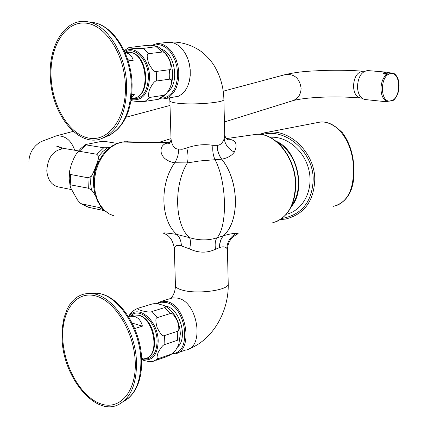 <?xml version="1.0" encoding="UTF-8"?>
<svg xmlns="http://www.w3.org/2000/svg" width="428" height="428" viewBox="0 0 428 428"><rect width="100%" height="100%" fill="white"/><g stroke="black" fill="none" stroke-linecap="round" stroke-linejoin="round"><path stroke-width="0.64" d="M100.591 206.2L100.585 206.654L98.996 207.505L81.454 203.792L80.009 202.893L77.436 199.919L70.636 187.785L70.085 185.731L70.294 184.805L88.345 188.192L91.426 190.021C92.202 190.594 93.539 192.493 95.433 195.735M117.251 143.391L105.218 141.486L99.671 141.759L85.793 144.525L86.098 144.889L103.747 147.772L96.899 154.273L79.271 151.277L86.098 144.889M109.654 147.719L103.747 147.772M96.899 154.273L98.606 156.316C100.248 155.728 91.913 177.583 90.886 176.561L87.917 177.775L70.342 174.442C69.625 174.587 69.406 173.34 69.7 170.702L71.342 164.443L73.91 158.205L76.607 153.417L79.271 151.277M169.75 143L168.835 143.15C158.237 142.674 156.792 159.853 174.699 162.758L187.362 162.918L199.534 160.971L221.725 159.168C227.364 158.141 231.559 155.803 234.303 152.149C237.915 144.348 236.026 140.026 228.632 139.18L226.642 138.998M174.324 248.315C172.966 240.397 169.574 235.475 164.149 233.554C161.591 232.463 165.818 232.757 176.834 234.426C160.596 220.704 159.35 184.152 174.699 162.758C177.363 158.734 178.653 154.176 178.562 149.078L182.146 149.281L186.806 147.992C188.208 153.636 188.395 158.611 187.368 162.913C173.452 185.495 174.742 224.893 189.476 237.642C199.25 240.59 208.441 240.632 217.06 237.754L223.56 235.721C229.13 234.041 233.319 233.303 236.128 233.495C238.535 233.752 239.043 233.929 237.647 234.02C236.684 234.298 234.94 235.464 232.409 237.529C232.142 237.545 227.605 242.136 227.429 249.866L227.429 249.957M114.287 216.033L109.07 213.845L104.389 210.282L100.436 205.472L97.375 199.603L95.342 192.894L94.422 185.624L94.658 178.091L96.049 170.601L98.531 163.464L101.998 156.969L106.305 151.389L111.269 146.932L116.689 143.771L122.333 142.016L169.6 143.161M169.873 100.869L171.023 138.902C171.976 145.798 174.49 149.19 178.562 149.078M186.806 147.992C195.617 144.814 204.322 143.931 212.914 145.343L217.29 145.317C220.35 145.183 222.662 142.947 224.224 138.619L224.721 134.697C225.39 137.816 226.546 139.507 228.178 139.769L226.952 139.255L228.632 139.18M188.743 349.002C213.588 339.49 228.937 310.61 228.226 283.828C229.483 290.024 197.79 294.582 182.697 290.221C177.893 288.921 175.475 287.306 175.443 285.369L174.33 248.588C174.977 245.522 177.331 244.629 181.397 245.907L189.657 248.941C198.555 253.114 207.173 253.216 215.514 249.246L219.789 247.555C222.785 246.405 225.128 246.651 226.813 248.294L227.429 249.866L228.226 283.748M219.505 247.646C219.446 242.532 220.784 238.562 223.507 235.737C240.001 220.853 239.215 180.841 221.672 159.179C218.756 155.236 217.199 150.635 216.996 145.359M219.789 247.555C219.618 242.478 220.869 238.535 223.56 235.721C240.049 220.837 239.263 180.83 221.725 159.168C218.847 155.225 217.371 150.608 217.29 145.317M215.514 249.246C214.733 244.126 215.247 240.295 217.06 237.754C227.691 225.973 226.738 181.75 215.134 159.853C213.133 155.712 212.395 150.875 212.914 145.343M189.657 248.941C190.738 243.655 190.674 239.889 189.476 237.642L176.834 234.426C179.674 237.133 181.199 240.964 181.397 245.907M169.547 97.975L169.868 100.746C169.873 101.736 172.324 102.543 177.219 103.164C192.605 105.256 225.107 102.602 223.892 99.44L224.716 134.467M167.68 91.94C179.541 83.979 175.432 53.923 161.827 49.338M143.257 45.828C143.658 45.427 156.648 45.764 157.488 46.497L143.209 48.407C142.583 48.958 126.592 48.209 128.956 47.551L143.257 45.828M148.917 53.644L162.116 52.066C163.769 51.28 166.273 54.051 169.643 60.38C171.558 66.907 171.468 70.015 169.365 69.711L156.193 71.465C154.508 72.289 151.961 69.486 148.543 63.044C146.638 56.432 146.761 53.297 148.917 53.644L143.209 48.407M163.459 95.348L150.34 97.338C148.232 98.156 147.928 95.637 149.42 89.784C152.416 83.685 154.776 80.758 156.498 81.01L169.649 79.164L170.804 79.431L171.521 80.929L171.195 84.337L170.435 86.718L168.134 91.234L165.887 93.957L158.071 99.36L159.034 99.109C168.231 94.299 172.757 85.809 172.602 73.637L171.157 84.487M131.075 100.51C133.852 101.575 144.386 101.827 144.969 101.377L158.071 99.36M177.818 346.803C188.047 337.981 179.872 309 166.444 306.266L165.16 305.988M139.143 307.919L151.844 304.078C154.904 303.201 159.344 303.843 165.171 305.999L165.732 306.774L165.048 307.486L151.956 311.541C150.351 313.505 132.953 309.096 138.747 308.064L137.463 308.508M157.515 317.539L170.21 313.558C171.794 312.419 174.217 314.987 177.481 321.251C179.353 327.982 179.273 331.358 177.246 331.384L164.577 335.552C162.966 336.734 160.5 334.14 157.188 327.768C155.332 320.947 155.439 317.533 157.515 317.539L151.956 311.541M131.011 313.05L128.518 316.56M171.468 354.111L158.847 358.455C156.819 359.541 156.541 357.653 158.007 352.8C160.928 347.424 163.212 344.652 164.86 344.487L177.513 340.244C179.428 339.206 179.728 340.955 178.412 345.487L175.234 350.933L171.468 354.111L166.214 356.808L156.156 360.274M141.711 359.782C147.703 361.617 151.667 362.072 153.609 361.157L158.847 358.455M262.027 134.681C285.685 127.121 313.863 152.657 313.178 179.99C312.049 202.107 301.622 214.926 281.902 218.457M269.908 137.297C286.958 135.783 305.004 151.052 309.096 170.911C313.387 190.738 302.778 210.48 286.279 214.321M262.797 133.156L267.067 132.327C290.473 128.577 315.243 153.775 314.757 179.915C313.815 201.342 304.062 214.396 285.492 219.083L280.313 219.575M314.564 123.136L318.357 122.403C338.099 118.503 354.117 145.129 353.437 170.612C353.41 191.086 346.664 203.006 333.187 206.366M259.117 134.344L267.067 132.327L318.357 122.403C325.408 120.594 333.428 124.04 342.427 132.728C349.927 142.941 353.769 155.471 353.956 170.317L353.437 170.612M383.584 101.468L365.357 99.569C360.536 98.697 357.904 94.39 357.45 86.638C358.15 76.821 361.564 71.465 367.705 70.567L386.233 72.139L383.959 72.498L382.985 73.91L386.698 74.231C383.065 77.516 381.155 82.406 380.979 88.901C381.214 95.316 383.151 99.521 386.789 101.506L393.509 100.254C397.072 96.942 398.939 92.1 399.11 85.728C398.917 79.415 397.024 75.216 393.439 73.135L386.698 74.231M368.144 70.604L367.705 70.567M386.789 101.506L383.092 101.126L383.895 101.5L385.232 101.345M390.561 73.723C379.657 74.83 379.791 103.678 390.641 100.928C401.362 99.569 401.325 71.374 390.561 73.723M393.439 73.135L389.731 72.819L382.985 73.91M389.731 72.819L386.233 72.139M104.716 210.742L88.644 207.312L81.454 203.792M126.672 85.418C125.982 54.479 107.519 24.781 87.997 21.839C66.19 17.174 48.396 44.667 50.349 76.847C51.269 113.955 78.11 147.692 101.479 138.672C118.069 131.385 126.469 113.634 126.672 85.418M125.393 85.327C126.651 117.256 109.172 141.711 89.436 138.201C69.7 135.152 52.296 106.743 51.076 76.981C49.584 47.192 64.799 21.657 84.797 23.042C104.764 23.947 124.436 53.43 125.393 85.327M131.819 94.647L134.392 94.267L131.433 98.135M125.094 52.74L125.195 52.746C129.277 53.254 131.952 55.763 133.22 60.284L128.127 60.91M127.763 59.781L133.22 60.284M136.495 362.532C135.911 329.464 112.398 294.453 91.325 293.555L87.606 293.501L84.022 294.052L80.614 295.197L77.409 296.909L74.445 299.172L71.743 301.959L69.336 305.234L67.239 308.963L64.061 317.608L62.317 327.532L62.065 338.339C62.777 376.811 94.957 416.449 118.203 404.77C130.529 398.388 136.623 384.307 136.495 362.532M135.253 362.27C136.436 392.075 119.38 411.03 100.131 403.604C80.881 396.606 63.916 366.555 62.782 338.703C61.375 310.765 76.291 290.377 95.792 295.951C115.266 301.077 134.365 332.556 135.253 362.27M141.625 358.578L143.498 357.942L141.673 359.798M128.459 316.576L129.796 316.255L134.553 316.442C138.528 317.758 141.144 320.989 142.401 326.136L134.697 328.576M132.161 323.108L142.401 326.136M93.786 187.287L93.411 183.248C93.181 175.303 94.973 167.936 98.793 161.137M91.426 190.021L90.618 183.409L90.886 176.561M101.548 207.436L100.585 206.654M107.455 147.906L102.757 151.566L98.606 156.316M122.333 142.016L127.678 141.7M272.048 222.983C286.899 218.745 294.699 205.959 295.448 184.629C295.593 157.953 275.118 132.332 256.185 134.355L252.525 134.874M226.813 248.294C227.316 241.676 230.424 236.748 236.128 233.495M224.224 138.619C225.037 144.552 228.397 149.062 234.303 152.149M167.375 42.393L170.36 42.27L174.415 43.212L178.348 45.389L181.964 48.706L185.094 53.019L187.587 58.122L189.32 63.772L190.214 69.711L190.225 75.644L189.347 81.293L187.641 86.392L185.174 90.704L182.082 94.026L178.508 96.22L164.85 98.702M160.575 98.911L163.191 98.954L167.075 97.98L170.644 95.776L173.731 92.427L176.186 88.082L177.893 82.946L178.754 77.249L178.738 71.262L177.834 65.275L176.09 59.572L173.586 54.426L170.451 50.076L166.829 46.727L162.897 44.528L158.841 43.57L157.023 43.56L150.619 45.726M160.864 98.226L164.812 97.745L168.504 95.979L171.756 93.004L174.41 88.96L176.32 84.032L177.39 78.468L177.566 72.541L176.828 66.549L175.218 60.803L172.821 55.581L169.75 51.157L166.171 47.738L162.266 45.491L158.226 44.517L151.769 45.78M172.596 73.595L171.928 67.592M169.649 79.164L169.777 74.467L169.365 69.711M162.116 52.066L156.413 46.887M131.214 99.644C142.545 101.217 148.666 93.582 149.57 76.74C149.415 58.673 134.67 44.111 124.532 51.483M156.498 81.01L156.616 76.27L156.193 71.465M150.34 97.338L144.969 101.377M124.933 52.377C134.617 45.876 148.275 59.743 148.436 76.703C147.644 92.475 141.952 99.799 131.359 98.681M169.841 298.728L172.746 297.851L178.016 298.166C198.159 302.104 204.803 348.178 185.549 350.088L177.791 352.763M171.981 354.052L174.544 353.886C193.782 352.019 187.063 305.56 166.92 301.537L161.656 301.21L156.065 303.752M172.816 353.394C192.247 353.046 186.378 306.603 166.326 302.543L161.447 302.189L157.044 303.816M180.338 333.754C179.926 325.612 177.342 318.486 172.575 312.387M177.513 340.244L177.246 331.384M151.844 304.078L151.009 304.329M170.21 313.558L164.662 307.625M142.166 359.536C152.224 361.532 157.563 355.384 158.183 341.089C158.13 320.315 137.575 303.329 129.101 316.404M164.86 344.487L164.577 335.552M130.54 316.03C139.282 306.047 157.017 322.338 157.081 340.961C156.712 353.448 152.234 359.472 143.642 359.028M291.698 205.659C296.288 199.325 298.567 191.386 298.535 181.836C297.358 163.223 290.195 149.95 277.044 142M314.757 179.915L313.178 179.99M276.108 141.24C297.166 149.447 306.56 190.102 291.184 206.756M88.345 188.192L87.917 177.775M70.342 174.442L70.781 184.714M71.358 189.572L59.546 187.186C52.023 185.838 47.77 180.397 46.791 170.863C47.711 156.969 53.682 149.532 64.692 148.548L66.784 148.901M54.623 136.339L56.009 135.97C64.847 135.184 71.085 139.94 74.713 150.244M284.716 74.745L285.84 74.445C294.635 73.964 299.723 78.581 301.103 88.286C300.809 94.872 297.829 99.071 292.158 100.88L224.422 121.975M363.415 71.246L363.008 71.209C357.3 72.038 354.122 76.997 353.48 86.087C353.903 93.256 356.353 97.252 360.836 98.06C340.544 96.118 309.695 96.541 293.33 100.521M104.464 210.512L98.996 207.505M90.79 22.208L93.448 22.561C112.569 25.45 130.61 54.399 131.268 84.557C131.048 112.072 122.815 129.395 106.561 136.537L104.4 137.447M131.385 98.461L132.883 98.237C151.298 98.066 147.767 52.633 129.219 52.275L126.699 52.377M90.645 293.501L96.707 293.244C117.363 294.122 140.341 328.244 140.887 360.494C141.021 381.46 135.168 395.151 123.339 401.56M142.176 359.525L144.728 358.659C160.323 357.241 154.759 318.78 138.421 315.254L134.092 314.938L131.717 315.666M109.488 214.08L104.651 210.683L100.553 206.152L97.327 200.673L95.059 194.435L93.818 187.657L93.646 180.579L94.534 173.452L96.466 166.529L99.36 160.061L103.132 154.278L107.653 149.393L112.783 145.579L118.363 142.989L124.179 141.759L170.077 142.567M169.44 143.321L168.573 143.792C169.632 143.68 170.456 142.235 171.034 139.464M276.777 221.479C289.071 215.231 295.395 202.893 295.748 184.452C295.876 157.948 275.557 132.359 256.185 134.355L226.262 138.608M223.892 99.44C223.571 87.553 220.548 76.666 214.819 66.773C211.849 61.562 207.393 56.539 201.454 51.692C193.574 46.037 184.746 42.827 174.966 42.067L168.541 42.26L157.023 43.56M160.484 98.916L163.191 98.954M159.724 98.804L160.414 98.905M172.602 73.637C171.944 61.156 166.904 52.109 157.488 46.497M128.956 47.551L124.163 50.681M171.949 354.079L174.544 353.886M161.656 301.21L172.746 297.851L171.243 297.974C173.923 294.662 175.325 290.537 175.448 285.599M178.744 344.62L180.343 333.867C179.583 321.481 174.528 312.194 165.171 305.999M138.747 308.064C134.649 309.39 131.439 311.889 129.112 315.564M168.937 355.845L173.303 352.977M353.956 170.317C354.443 187.598 349.007 199.218 337.639 205.178M70.144 186.148L69.197 178.802L69.62 171.227M76.607 153.417L80.849 148.43L85.793 144.525M78.554 150.897L64.692 148.548C58.181 146.981 55.694 146.221 57.229 146.258C57.496 145.82 59.037 146.622 61.862 148.65M73.188 131.369L56.009 135.97L41.222 141.593C37.568 143.444 29.248 149.634 28.89 161.773M125.987 117.235L170.012 105.454M223.234 91.201L285.84 74.445C300.959 71.241 309.144 71.192 323.964 70.433C338.232 70.015 351.249 70.272 363.008 71.209L364.479 71.337M159.821 142.096L171.013 138.613M360.836 98.06L361.858 98.167M80.721 203.45L87.291 206.906M87.997 21.839L93.448 22.561C113.827 25.824 131.38 54.586 132.092 84.252C132.198 109.6 124.58 126.661 109.242 135.425M125.019 52.569L129.368 52.27C148.671 52.986 152.143 97.461 132.883 98.237M91.325 293.555L96.707 293.244C118.807 294.309 141.021 327.987 141.673 359.729C142.026 377.512 137.409 390.507 127.828 398.719M129.796 316.255L134.092 314.938L138.833 315.211C155.578 318.983 161.11 356.428 144.728 358.659"/></g></svg>
